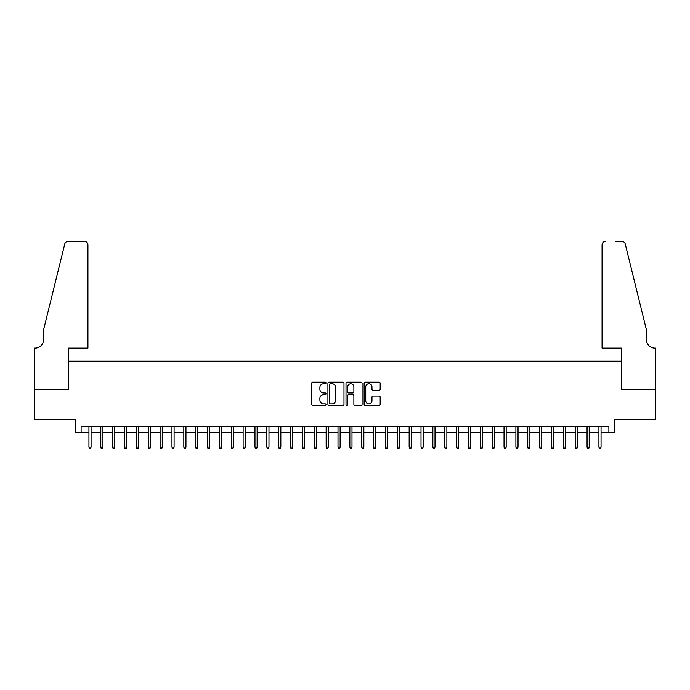 <?xml version="1.0" encoding="UTF-8"?>
<svg xmlns="http://www.w3.org/2000/svg" width="690" height="690" viewBox="0 0 690 690"><rect width="100%" height="100%" fill="white"/><g stroke="black" fill="none" stroke-linecap="round" stroke-linejoin="round"><path stroke-width="1.03" d="M326.025 382.976A0.811 0.811 0 0 0 325.206 382.165L312.837 382.165A1.164 1.164 0 0 0 311.673 383.329L311.673 404.28A1.164 1.164 0 0 0 312.837 405.444L325.206 405.444A0.811 0.811 0 0 0 326.025 404.633A0.811 0.811 0 0 0 325.206 403.814L323.61 403.814A3.726 3.726 0 0 1 319.884 400.088L319.884 398.346A3.726 3.726 0 0 1 323.61 394.62L325.206 394.62A0.811 0.811 0 0 0 326.025 393.809A0.811 0.811 0 0 0 325.206 392.99L323.61 392.99A3.726 3.726 0 0 1 319.884 389.264L319.884 387.521A3.726 3.726 0 0 1 323.61 383.795L325.206 383.795A0.811 0.811 0 0 0 326.025 382.976M379.026 390.368A1.164 1.164 0 0 0 380.19 389.203L380.19 383.329A1.164 1.164 0 0 0 379.026 382.165L365.286 382.165A1.164 1.164 0 0 0 364.122 383.329L364.122 404.28A1.164 1.164 0 0 0 365.286 405.444L379.026 405.444A1.164 1.164 0 0 0 380.19 404.28L380.19 397.181A1.164 1.164 0 0 0 379.026 396.017L373.143 396.017A1.164 1.164 0 0 0 371.979 397.181L371.979 400.7A3.114 3.114 0 0 1 368.865 403.814A3.114 3.114 0 0 1 365.752 400.7L365.752 386.909A3.114 3.114 0 0 1 368.865 383.795A3.114 3.114 0 0 1 371.979 386.909L371.979 389.203A1.164 1.164 0 0 0 373.143 390.368L379.026 390.368M81.11 432.354L81.11 426.42L608.891 426.42L608.891 432.354L614.816 432.354L614.816 419.304L655.44 419.304L655.44 389.652L621.345 389.652L621.345 361.189L68.655 361.189L68.655 389.652L34.56 389.652L34.56 419.304L75.184 419.304L75.184 432.354L88.941 432.354M343.982 383.329A1.164 1.164 0 0 0 342.818 382.165L329.078 382.165A1.164 1.164 0 0 0 327.914 383.329L327.914 404.28A1.164 1.164 0 0 0 329.078 405.444L342.818 405.444A1.164 1.164 0 0 0 343.982 404.28L343.982 383.329M347.182 382.165L360.922 382.165A1.164 1.164 0 0 1 362.086 383.329L362.086 404.28A1.164 1.164 0 0 1 360.922 405.444L355.04 405.444A1.164 1.164 0 0 1 353.875 404.28L353.875 395.784A1.164 1.164 0 0 0 352.711 394.62L348.812 394.62A1.164 1.164 0 0 0 347.648 395.784L347.648 404.633A0.811 0.811 0 0 1 346.837 405.444A0.811 0.811 0 0 1 346.018 404.633L346.018 383.329A1.164 1.164 0 0 1 347.182 382.165M91.071 432.354L100.8 432.354M102.931 432.354L112.66 432.354M114.79 432.354L124.519 432.354M126.65 432.354L136.379 432.354M138.518 432.354L148.238 432.354M150.377 432.354L160.097 432.354M162.236 432.354L171.957 432.354M174.096 432.354L183.816 432.354M185.955 432.354L195.684 432.354M197.814 432.354L207.543 432.354M209.674 432.354L219.403 432.354M221.533 432.354L231.262 432.354M233.393 432.354L243.121 432.354M245.252 432.354L254.981 432.354M257.12 432.354L266.84 432.354M268.979 432.354L278.7 432.354M280.839 432.354L290.559 432.354M292.698 432.354L302.418 432.354M304.557 432.354L314.286 432.354M316.417 432.354L326.146 432.354M328.276 432.354L338.005 432.354M340.136 432.354L349.865 432.354M351.995 432.354L361.724 432.354M363.854 432.354L373.583 432.354M375.714 432.354L385.443 432.354M387.582 432.354L397.302 432.354M399.441 432.354L409.161 432.354M411.3 432.354L421.021 432.354M423.16 432.354L432.88 432.354M435.019 432.354L444.748 432.354M446.879 432.354L456.608 432.354M458.738 432.354L468.467 432.354M470.597 432.354L480.326 432.354M482.457 432.354L492.186 432.354M494.316 432.354L504.045 432.354M506.184 432.354L515.904 432.354M518.043 432.354L527.764 432.354M529.903 432.354L539.623 432.354M541.762 432.354L551.482 432.354M553.621 432.354L563.351 432.354M565.481 432.354L575.21 432.354M577.34 432.354L587.069 432.354M589.2 432.354L598.929 432.354M601.059 432.354L608.891 432.354M330.363 383.795A0.811 0.811 0 0 0 329.544 384.606L329.544 403.003A0.811 0.811 0 0 0 330.363 403.814L332.045 403.814A3.726 3.726 0 0 0 335.771 400.088L335.771 387.521A3.726 3.726 0 0 0 332.045 383.795L330.363 383.795M353.875 386.969A3.114 3.114 0 0 0 350.762 383.847A3.114 3.114 0 0 0 347.648 386.969L347.648 391.825A1.164 1.164 0 0 0 348.812 392.99L352.711 392.99A1.164 1.164 0 0 0 353.875 391.825L353.875 386.969M88.941 447.06L89.415 448.595L90.597 448.595L91.071 447.06L88.941 447.06L88.941 426.42M91.071 447.06L91.071 426.42M87.932 348.139L87.932 244.959A3.562 3.562 0 0 0 84.37 241.405L68.181 241.405A3.562 3.562 0 0 0 64.731 244.105L43.453 330.355L43.453 339.842A8.306 8.306 0 0 1 35.156 348.139L34.5 348.139L34.5 389.652L68.483 389.652L68.483 348.139L87.932 348.139L87.932 244.959C87.708 242.811 86.517 241.629 84.37 241.405L74.529 241.405M64.731 244.105C65.636 242.156 65.636 242.156 64.731 244.105C65.636 242.156 65.636 242.156 64.731 244.105M43.453 339.842A8.306 8.306 0 0 1 35.156 348.139M602.068 348.139L602.068 244.959L602.068 348.139L621.518 348.139L621.518 389.652L655.5 389.652L655.5 348.139L654.845 348.139A8.306 8.306 0 0 1 646.547 339.842A8.306 8.306 0 0 0 654.845 348.139M640.027 303.911L625.269 244.105L646.547 330.355L646.547 339.842M615.471 241.405L621.819 241.405A3.562 3.562 0 0 1 625.269 244.105C624.364 242.156 624.364 242.156 625.269 244.105C624.364 242.156 624.364 242.156 625.269 244.105M605.63 241.405A3.562 3.562 0 0 0 602.068 244.959C602.292 242.811 603.483 241.629 605.63 241.405M100.8 447.06L101.275 448.595L102.456 448.595L102.931 447.06L100.8 447.06L100.8 426.42M102.931 447.06L102.931 426.42M112.66 447.06L113.134 448.595L114.316 448.595L114.79 447.06L112.66 447.06L112.66 426.42M114.79 447.06L114.79 426.42M124.519 447.06L124.993 448.595L126.175 448.595L126.65 447.06L124.519 447.06L124.519 426.42M126.65 447.06L126.65 426.42M136.379 447.06L136.853 448.595L138.043 448.595L138.518 447.06L136.379 447.06L136.379 426.42M138.518 447.06L138.518 426.42M148.238 447.06L148.712 448.595L149.903 448.595L150.377 447.06L148.238 447.06L148.238 426.42M150.377 447.06L150.377 426.42M160.097 447.06L160.572 448.595L161.762 448.595L162.236 447.06L160.097 447.06L160.097 426.42M162.236 447.06L162.236 426.42M171.957 447.06L172.431 448.595L173.621 448.595L174.096 447.06L171.957 447.06L171.957 426.42M174.096 447.06L174.096 426.42M183.816 447.06L184.29 448.595L185.481 448.595L185.955 447.06L183.816 447.06L183.816 426.42M185.955 447.06L185.955 426.42M195.684 447.06L196.158 448.595L197.34 448.595L197.814 447.06L195.684 447.06L195.684 426.42M197.814 447.06L197.814 426.42M207.543 447.06L208.018 448.595L209.199 448.595L209.674 447.06L207.543 447.06L207.543 426.42M209.674 447.06L209.674 426.42M219.403 447.06L219.877 448.595L221.059 448.595L221.533 447.06L219.403 447.06L219.403 426.42M221.533 447.06L221.533 426.42M231.262 447.06L231.737 448.595L232.918 448.595L233.393 447.06L231.262 447.06L231.262 426.42M233.393 447.06L233.393 426.42M243.121 447.06L243.596 448.595L244.778 448.595L245.252 447.06L243.121 447.06L243.121 426.42M245.252 447.06L245.252 426.42M254.981 447.06L255.455 448.595L256.646 448.595L257.12 447.06L254.981 447.06L254.981 426.42M257.12 447.06L257.12 426.42M266.84 447.06L267.315 448.595L268.505 448.595L268.979 447.06L266.84 447.06L266.84 426.42M268.979 447.06L268.979 426.42M278.7 447.06L279.174 448.595L280.364 448.595L280.839 447.06L278.7 447.06L278.7 426.42M280.839 447.06L280.839 426.42M290.559 447.06L291.033 448.595L292.224 448.595L292.698 447.06L290.559 447.06L290.559 426.42M292.698 447.06L292.698 426.42M302.418 447.06L302.893 448.595L304.083 448.595L304.557 447.06L302.418 447.06L302.418 426.42M304.557 447.06L304.557 426.42M314.286 447.06L314.761 448.595L315.942 448.595L316.417 447.06L314.286 447.06L314.286 426.42M316.417 447.06L316.417 426.42M326.146 447.06L326.62 448.595L327.802 448.595L328.276 447.06L326.146 447.06L326.146 426.42M328.276 447.06L328.276 426.42M338.005 447.06L338.48 448.595L339.661 448.595L340.136 447.06L338.005 447.06L338.005 426.42M340.136 447.06L340.136 426.42M349.865 447.06L350.339 448.595L351.521 448.595L351.995 447.06L349.865 447.06L349.865 426.42M351.995 447.06L351.995 426.42M361.724 447.06L362.198 448.595L363.38 448.595L363.854 447.06L361.724 447.06L361.724 426.42M363.854 447.06L363.854 426.42M373.583 447.06L374.058 448.595L375.239 448.595L375.714 447.06L373.583 447.06L373.583 426.42M375.714 447.06L375.714 426.42M385.443 447.06L385.917 448.595L387.107 448.595L387.582 447.06L385.443 447.06L385.443 426.42M387.582 447.06L387.582 426.42M397.302 447.06L397.776 448.595L398.967 448.595L399.441 447.06L397.302 447.06L397.302 426.42M399.441 447.06L399.441 426.42M409.161 447.06L409.636 448.595L410.826 448.595L411.3 447.06L409.161 447.06L409.161 426.42M411.3 447.06L411.3 426.42M421.021 447.06L421.495 448.595L422.685 448.595L423.16 447.06L421.021 447.06L421.021 426.42M423.16 447.06L423.16 426.42M432.88 447.06L433.355 448.595L434.545 448.595L435.019 447.06L432.88 447.06L432.88 426.42M435.019 447.06L435.019 426.42M444.748 447.06L445.223 448.595L446.404 448.595L446.879 447.06L444.748 447.06L444.748 426.42M446.879 447.06L446.879 426.42M456.608 447.06L457.082 448.595L458.264 448.595L458.738 447.06L456.608 447.06L456.608 426.42M458.738 447.06L458.738 426.42M468.467 447.06L468.941 448.595L470.123 448.595L470.597 447.06L468.467 447.06L468.467 426.42M470.597 447.06L470.597 426.42M480.326 447.06L480.801 448.595L481.982 448.595L482.457 447.06L480.326 447.06L480.326 426.42M482.457 447.06L482.457 426.42M492.186 447.06L492.66 448.595L493.842 448.595L494.316 447.06L492.186 447.06L492.186 426.42M494.316 447.06L494.316 426.42M504.045 447.06L504.519 448.595L505.71 448.595L506.184 447.06L504.045 447.06L504.045 426.42M506.184 447.06L506.184 426.42M515.904 447.06L516.379 448.595L517.569 448.595L518.043 447.06L515.904 447.06L515.904 426.42M518.043 447.06L518.043 426.42M527.764 447.06L528.238 448.595L529.428 448.595L529.903 447.06L527.764 447.06L527.764 426.42M529.903 447.06L529.903 426.42M539.623 447.06L540.098 448.595L541.288 448.595L541.762 447.06L539.623 447.06L539.623 426.42M541.762 447.06L541.762 426.42M551.482 447.06L551.957 448.595L553.147 448.595L553.621 447.06L551.482 447.06L551.482 426.42M553.621 447.06L553.621 426.42M563.351 447.06L563.825 448.595L565.007 448.595L565.481 447.06L563.351 447.06L563.351 426.42M565.481 447.06L565.481 426.42M575.21 447.06L575.684 448.595L576.866 448.595L577.34 447.06L575.21 447.06L575.21 426.42M577.34 447.06L577.34 426.42M587.069 447.06L587.544 448.595L588.725 448.595L589.2 447.06L587.069 447.06L587.069 426.42M589.2 447.06L589.2 426.42M598.929 447.06L599.403 448.595L600.585 448.595L601.059 447.06L598.929 447.06L598.929 426.42M601.059 447.06L601.059 426.42"/></g></svg>
